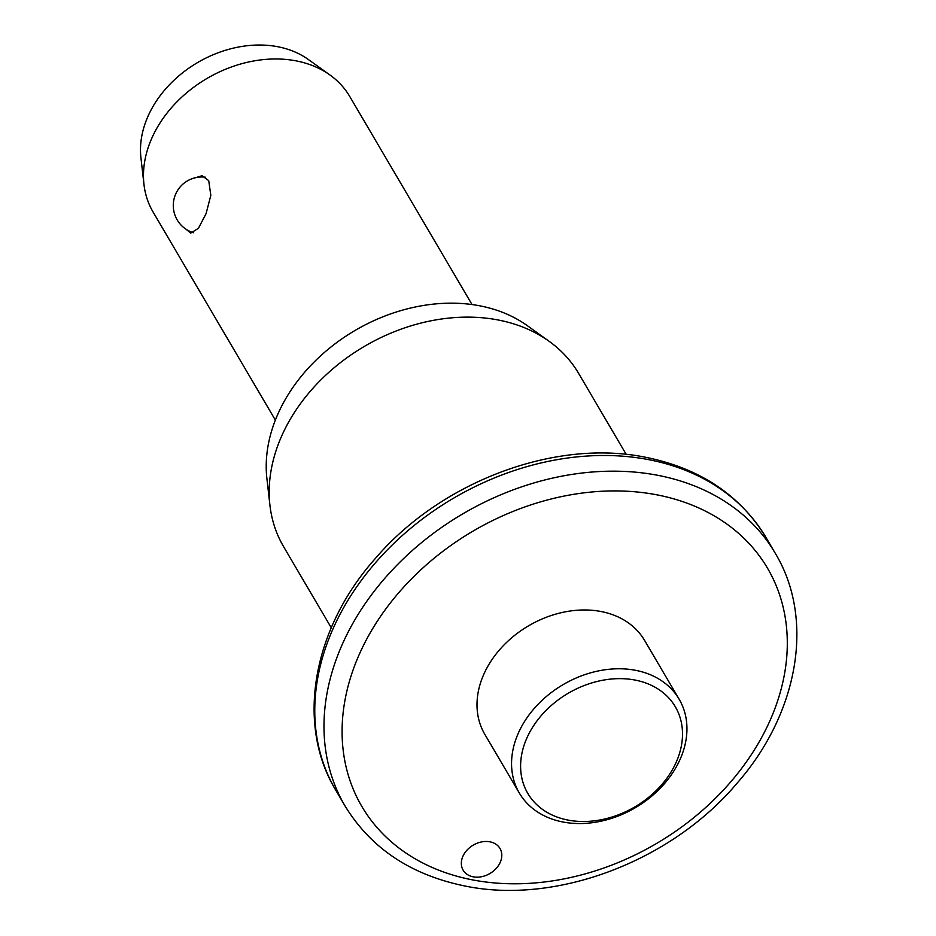 <?xml version="1.0" encoding="UTF-8"?>
<svg xmlns="http://www.w3.org/2000/svg" width="936" height="936" viewBox="0 0 936 936"><rect width="100%" height="100%" fill="white"/><g stroke="black" fill="none" stroke-linecap="round" stroke-linejoin="round"><path stroke-width="1.4" d="M490.019 841.838A21.388 16.462 -30.4 0 1 500 848.496A21.388 16.462 -30.4 0 1 495.834 868.83A21.388 16.462 -30.4 0 1 473.113 876.81A21.388 16.462 -30.4 0 1 463.133 870.152A21.388 16.462 -30.4 0 1 467.298 849.818A21.388 16.462 -30.4 0 1 490.019 841.838M635.368 680.121A85.539 65.871 149.6 0 0 528.009 735.591A85.539 65.871 149.6 0 0 567.742 820.03A85.539 65.871 149.6 0 0 675.102 764.56A85.539 65.871 149.6 0 0 635.368 680.121M562.618 821.937A92.664 71.358 -30.4 0 1 519.363 793.108A92.664 71.358 -30.4 0 1 537.428 704.948A92.664 71.358 -30.4 0 1 635.883 670.375A92.664 71.358 -30.4 0 1 679.138 699.215A92.664 71.358 -30.4 0 1 661.073 787.375A92.664 71.358 -30.4 0 1 562.618 821.937M191.166 179.033L202.059 175.722L208.716 180.648L210.834 195.308L206.084 213.619L198.397 228.349L190.757 233.076L186.17 229.355M679.138 699.215L644.588 640.411A92.664 71.358 149.6 0 0 601.333 611.571A92.664 71.358 149.6 0 0 502.878 646.144A92.664 71.358 149.6 0 0 484.813 734.304L519.363 793.108M626.231 454.428L578.577 373.324A171.066 131.742 149.6 0 0 549.046 341.242A171.066 131.742 149.6 0 0 498.712 320.089A171.066 131.742 149.6 0 0 337.323 365.11A171.066 131.742 149.6 0 0 269.931 505.253A171.066 131.742 149.6 0 0 283.596 546.659L331.262 627.763M549.046 341.242L527.331 325.67A159.611 122.92 149.6 0 0 480.367 305.932A159.611 122.92 149.6 0 0 329.788 347.946A159.611 122.92 149.6 0 0 266.912 478.705L269.931 505.253M472.025 304.551L349.725 96.443A114.04 87.832 149.6 0 0 330.045 75.055A114.04 87.832 149.6 0 0 296.49 60.945A114.04 87.832 149.6 0 0 188.896 90.968A114.04 87.832 149.6 0 0 143.968 184.404A114.04 87.832 149.6 0 0 153.071 212.004L275.371 420.112M330.045 75.055L308.318 59.483A102.586 78.998 149.6 0 0 278.132 46.8A102.586 78.998 149.6 0 0 181.35 73.804A102.586 78.998 149.6 0 0 140.938 157.845L143.968 184.404M657.692 494.992A235.217 181.139 149.6 0 0 362.454 647.525A235.217 181.139 149.6 0 0 471.697 879.723A235.217 181.139 149.6 0 0 766.935 727.19A235.217 181.139 149.6 0 0 657.692 494.992M335.79 790.23L344.998 805.908A249.479 192.126 -30.4 0 1 393.658 568.561A249.479 192.126 -30.4 0 1 658.722 475.488A249.479 192.126 -30.4 0 1 775.172 553.117L765.964 537.439A249.479 192.126 149.6 0 0 649.502 459.81A249.479 192.126 149.6 0 0 384.439 552.884A249.479 192.126 149.6 0 0 335.79 790.23C295.519 723.809 312.811 628.536 375.406 558.418C441.289 481.268 555.808 438.317 646.624 457.482C700.385 468.608 740.165 495.261 765.964 537.439M344.998 805.908C370.796 848.098 410.576 874.75 464.338 885.877C555.808 905.194 671.287 861.424 736.971 783.315C798.466 713.361 815.116 619.024 775.172 553.117M205.627 177.243A28.513 28.513 0 0 0 177.208 219.937A28.513 28.513 0 0 0 193.448 232.76"/></g></svg>
